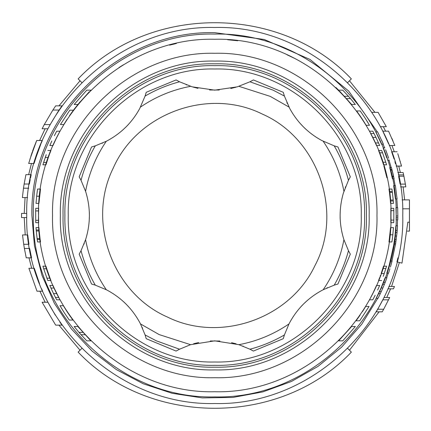 <?xml version="1.0" encoding="UTF-8"?>
<svg xmlns="http://www.w3.org/2000/svg" width="431" height="431" viewBox="0 0 431 431"><rect width="100%" height="100%" fill="white"/><g stroke="black" fill="none" stroke-linecap="round" stroke-linejoin="round"><path stroke-width="0.65" d="M378.466 293.656L380.314 293.656L378.068 298.252L376.188 298.252L381.058 287.978L385.163 277.704L386.941 277.704L385.212 282.305L383.418 282.305M393.525 246.327L394.995 236.053L395.873 225.774L397.544 225.774L397.053 232.395L395.372 232.395M389.312 264.893L393.789 244.765L395.48 244.765L397.053 232.395M387.011 272.387L388.681 267.058C386.235 274.892 386.235 274.892 388.681 267.058L390.362 261.014L392.086 261.014L390.464 266.924M388.719 266.929L389.263 265.06M386.914 272.678L386.752 273.168L388.514 273.168L388.676 272.688M389.371 264.672L388.643 267.193M388.239 268.535L388.336 268.206M396.111 219.853L396.164 215.979L397.835 215.979L397.781 219.853L396.111 219.853M397.835 215.979L397.668 207.618L395.992 207.618L396.164 215.5C398.664 312.437 311.688 399.413 214.746 396.913C117.808 399.413 30.833 312.437 33.332 215.5C30.833 118.563 117.808 31.587 214.746 34.087C311.688 31.587 398.664 118.563 396.164 215.5L396.164 215.979M390.427 170.234L389.726 167.6L391.456 167.6L394.123 178.817L392.415 178.817L390.427 170.234L392.151 170.234M384.888 152.547L383.283 148.356M383.304 148.415L383.477 148.851M383.525 148.975L384.511 151.534M384.608 151.793L384.802 152.31M386.806 157.994L385.422 153.996M386.542 157.202L386.661 157.552M377.653 131.934L383.369 144.169L381.554 144.169L375.773 131.94L377.653 131.934L377.825 132.269M395.405 198.939L393.675 185.572L395.372 185.572L397.086 198.939L395.405 198.939M377.373 131.934L348.701 91.054L310.008 59.44L264.235 39.485L214.746 32.664C117.049 30.143 29.389 117.803 31.91 215.5L34.453 245.88L42.012 275.431L54.376 303.311L71.212 328.756L92.035 351.039L116.273 369.55L143.237 383.773L172.195 393.314L202.349 397.915L232.848 397.441L262.845 391.898L291.501 381.446L318.013 366.382L341.648 347.127L361.76 324.209L377.788 298.252M386.677 277.704L388.256 273.168M397.296 225.774L397.533 219.853M397.414 207.618L396.832 198.939M395.119 185.572L393.864 178.817M391.203 167.6L388.988 160.09M384.619 147.876L383.094 144.169M381.058 287.978L382.879 287.978L384.409 284.325L382.604 284.325M379.415 291.636L381.252 291.636L382.879 287.978M380.314 293.656L381.252 291.636M384.409 284.325L385.212 282.305M397.231 230.375L395.55 230.375M394.995 236.053L396.676 236.053M394.543 239.706L396.229 239.706M394.257 241.726L395.949 241.726M391.294 263.998L395.717 243.251L394.031 243.251M388.773 272.387L389.118 271.331M390.427 267.058C388.008 274.886 388.008 274.886 390.427 267.058L391.235 264.203M389.118 271.325L389.209 271.029M389.489 270.145L389.915 268.766M389.382 270.49L389.134 271.266M38.574 210.915L35.671 210.915L35.751 208.329L38.661 208.329L38.515 215.5C36.085 121.326 120.578 36.84 214.746 39.264C308.919 36.84 393.411 121.326 390.982 215.5L390.982 215.484M386.893 177.755L383.849 165.865M374.749 141.627L372.406 136.74M372.379 136.686L369.787 131.703M338.33 89.853L335.884 87.498M294.19 58.185L286.96 54.742M237.761 40.773L227.649 39.738M176.392 43.488L169.572 45.153M123.368 64.806L118.961 67.57M80.042 101.867L73.836 109.657M49.446 154.39L48.342 157.466C51.639 148.523 51.639 148.523 48.342 157.466L45.961 164.82L42.928 164.82L43.639 162.471L46.683 162.471M48.256 157.719L46.548 162.902M396.148 217.817L397.818 217.817M390.233 169.485L391.957 169.485M391.849 176.182L393.562 176.182M392.016 176.936L393.729 176.936M387.895 155.995L385.605 149.713M385.966 150.645L386.354 151.685M386.305 151.556L387.194 153.996M383.089 147.876L384.888 147.876M387.496 160.09L389.247 160.09M382.976 143.254L382.351 141.81M381.683 140.317L381.92 140.835M382.162 141.384L381.844 140.668M402.764 215.5C405.355 115.034 315.217 24.896 214.746 27.482C114.28 24.896 24.141 115.034 26.733 215.5C24.141 315.966 114.28 406.104 214.746 403.518C315.217 406.104 405.355 315.966 402.764 215.5M372.788 137.511L373.585 139.143M374.156 140.355L374.313 140.684M375.913 144.191L375.719 143.76M370.935 133.858L370.768 133.54L374.038 133.54L372.81 131.196L369.512 131.196L375.358 142.952L378.537 142.952L379.657 145.533L376.5 145.533L374.954 142.058M89.357 91.663L77.866 104.496L74.148 104.496L86.766 90.154L90.866 90.154L90.435 90.58M67.053 119.349L63.799 124.543L60.421 124.543L69.822 110.201L73.432 110.201L69.456 115.761M359.19 114.533L359.4 114.829M359.95 115.627L360.429 116.327M368.122 122.937L365.105 118.116L369.512 125.286L366.14 125.286L361.631 118.116L364.718 122.937M361.631 118.116L356.62 110.945L360.208 110.945L365.105 118.116M346.653 98.629L350.511 98.629L355.349 104.496L351.631 104.496L339.714 91.237M339.073 90.591L338.631 90.154L342.731 90.154L348.453 96.28L344.541 96.28M379.463 152.827L378.547 150.478L381.672 150.478L382.566 152.827L379.463 152.827L382.739 162.234L385.783 162.234L382.566 152.827M385.783 162.234L386.569 164.82L383.536 164.82L382.739 162.234M54.031 143.189L56.289 138.367L52.997 145.533L49.84 145.533L51.855 140.959M54.349 135.733L56.687 131.196L59.984 131.196L56.289 138.367M49.77 153.528L50.034 152.833M50.034 152.827L50.944 150.478L47.825 150.478M36.646 196.245L37.572 189.047L40.509 189.047L38.93 203.384L36.021 203.384L36.77 195.168M389.462 192.415L388.988 189.047L391.924 189.047L392.393 192.415L389.462 192.415L390.303 200.016L393.217 200.016L392.393 192.415M390.384 200.981L393.298 200.981L393.476 203.384L390.567 203.384L390.303 200.016M390.922 220.085L393.826 220.085L393.745 222.671L390.836 222.671L390.836 208.329L393.745 208.329L393.821 210.678L390.917 210.678M375.466 287.811L373.203 292.633L376.5 285.467L379.657 285.467L377.642 290.041M375.148 295.267L372.81 299.804L369.512 299.804L373.203 292.633M338.631 340.846L351.631 326.504L355.349 326.504L342.731 340.846L338.631 340.846M362.439 311.651L365.693 306.457L369.076 306.457L359.669 320.799L356.065 320.799L360.036 315.25M379.727 277.472L379.463 278.167M379.463 278.173L378.547 280.522L381.672 280.522M383.267 276.266L384.226 273.534C380.972 282.531 380.972 282.531 384.226 273.534L381.155 273.534C377.852 282.477 377.852 282.477 381.155 273.534L383.536 266.18L386.569 266.18L385.858 268.529L382.814 268.529M392.851 234.755L391.924 241.953L388.988 241.953L390.567 227.616L393.476 227.616L392.727 235.832M70.301 316.467L70.097 316.171M69.547 315.373L69.062 314.673M61.374 308.063L64.391 312.884L59.984 305.714L63.352 305.714L67.861 312.884L64.779 308.063M67.861 312.884L72.877 320.055L69.289 320.055L64.391 312.884M40.035 238.585L40.509 241.953L37.572 241.953L37.104 238.585L40.035 238.585L39.194 230.984L36.279 230.984L37.104 238.585M39.113 230.019L36.199 230.019L36.021 227.616L38.93 227.616L39.194 230.984M50.034 278.173L50.944 280.522L47.825 280.522L46.931 278.173L50.034 278.173L46.753 268.766L43.709 268.766L46.931 278.173M43.709 268.766L42.928 266.18L45.961 266.18L46.753 268.766M82.838 332.371L78.986 332.371L74.148 326.504L77.866 326.504L90.866 340.846L86.766 340.846L81.039 334.72L84.955 334.72M56.709 293.489L55.911 291.857M55.335 290.645L55.184 290.316M53.584 286.809L53.778 287.24M58.562 297.142L58.729 297.46L55.459 297.46L56.687 299.804L59.984 299.804L54.139 288.048L50.955 288.048L49.84 285.467L52.997 285.467L54.543 288.942M390.982 215.5C393.411 309.673 308.919 394.16 214.746 391.736C120.578 394.16 36.085 309.673 38.515 215.5L38.661 222.671L35.751 222.671L35.671 210.915M392.258 170.66L393.471 175.762M388.654 158.252L388.019 156.345M398.616 176.231L400.124 184.107L405.377 184.107L403.917 176.241L398.621 176.241M398.33 174.9L403.631 174.9L403.114 172.556L397.802 172.589M58.26 111.279L50.174 124.586L44.28 124.586L52.873 110.045L59.09 110.045L58.6 110.772M59.09 110.045L62.005 105.864L55.669 105.864L52.873 110.045M395.534 163.861L394.898 161.684M396.132 166.005L401.525 166.102L397.781 153.651M393.923 158.516L393.352 156.755M394.053 158.931L391.634 151.76L397.129 151.76L391.634 151.76M388.369 143.345L388.53 143.738M388.293 143.157L382.787 131.164L388.568 131.164L394.823 145.506L389.252 145.506M386.203 138.335L386.839 139.763M387.372 140.996L388.288 143.157M34.071 163.484L37.783 151.992L34.071 163.484L28.683 163.484L32.287 151.992L28.683 163.484M38.068 151.2L38.591 149.778M40.32 145.317L40.482 144.924M29.901 159.308L36.7 140.506L42.335 140.506L41.155 143.275M40.897 143.906L35.326 159.308L37.783 151.992M30.213 179.485L29.383 184.021L24.131 184.021L25.914 174.663L31.221 174.663L30.472 178.181M23.705 244.285L22.531 234.927L27.735 234.927L28.947 244.285L23.705 244.285L24.384 248.466L26.243 257.824L31.555 257.824L29.642 248.466L24.384 248.466M41.651 288.894L42.637 291.189L36.991 291.189L28.904 268.292L34.297 268.292L39.55 283.738M59.839 322.054L62.005 325.136L55.669 325.136L42.114 302.239L47.933 302.239L55.297 315.126M383.682 309.242L382.222 311.823L376.215 311.823L377.728 309.242L383.682 309.242L389.689 297.487L383.913 297.552M382.83 299.75L377.728 309.242M402.646 208.814L409.45 208.814L409.45 222.186L407.828 222.186L401.988 263.115L396.946 261.908L397.942 257.813M372.723 137.387L375.956 137.387L374.038 133.54M378.537 142.952L375.956 137.387M350.511 98.629L348.453 96.28M51.822 141.023L50.853 143.189M46.23 154.734L45.271 157.466C48.525 148.469 48.525 148.469 45.271 157.466L46.187 154.864M46.252 154.675L43.639 162.471M37.136 192.161L37.271 191.154M389.333 191.456L392.264 191.456M393.298 200.981L393.217 200.016M393.826 220.085L393.821 210.678M214.746 53.282C301.431 51.047 379.199 128.821 376.963 215.5C379.199 302.179 301.431 379.953 214.746 377.718C128.066 379.953 50.298 302.179 52.534 215.5C50.298 128.821 128.066 51.047 214.746 53.282M377.669 289.977L378.644 287.811M385.858 268.529L383.31 276.136M392.361 238.839L392.226 239.846M40.164 239.544L37.233 239.544M36.199 230.019L36.279 230.984M78.986 332.371L81.039 334.72M56.768 293.613L53.536 293.613L55.459 297.46M50.955 288.048L53.536 293.613M38.58 220.322L35.676 220.322M384.01 150.214L385.982 155.58M386.338 156.598L385.416 153.98M385.292 153.646L384.721 152.095M400.577 186.892L405.819 186.892L405.377 184.107M405.808 186.833L404.704 180.255M47.933 128.761L42.114 128.761L44.28 124.586M400.178 161.259L400.313 161.722M399.478 158.931L399.564 159.206M33.887 147.574L36.312 141.433M30.876 156.205L32.158 152.358M371.937 112.34L378.1 112.34L386.316 126.676L380.46 126.676M347.698 82.553L351.362 78.889C280.247 4.008 149.25 4.008 78.135 78.889L81.798 82.553M27.589 197.56L22.385 197.56L23.489 188.196L28.726 188.196M24.131 184.021L23.489 188.196M39.9 291.189L45.115 302.239M58.928 325.136L80.026 350.22M349.471 350.22L379.129 311.823M386.731 297.487L390.599 288.824M391.558 286.48L399.386 262.49M404.634 199.876L403.114 186.892M400.367 172.556L398.756 166.102M394.295 151.76L391.946 145.506M385.594 131.164L383.304 126.676M374.927 112.34L349.471 80.78M80.026 80.78L58.928 105.864M45.115 128.761L39.604 140.506M31.463 163.484L28.651 174.663M25.068 197.56L24.233 213.41M24.233 217.59L25.219 234.927M28.985 257.824L31.684 268.292M402.112 199.876L409.45 199.876L409.45 208.814M26.744 217.59L21.561 217.59L21.55 215.5L21.561 213.41L26.744 213.41M388.854 286.48L394.435 286.48L393.492 288.824L387.878 288.824M81.798 348.447L78.135 352.111C149.25 426.992 280.247 426.992 351.362 352.111L347.698 348.447M388.568 299.831L382.793 299.831M407.311 231.124L409.45 231.124L409.45 222.186L407.828 222.186M377.427 140.495L377.658 141.002M37.238 191.391L36.651 196.218L39.571 196.218L39.997 192.668L39.571 196.218M60.34 215.5C58.212 298.01 132.242 372.034 214.746 369.906C297.255 372.034 371.285 298.01 369.157 215.5C371.285 132.99 297.255 58.966 214.746 61.094C132.242 58.966 58.212 132.99 60.34 215.5M384.226 273.534L383.245 276.325M392.258 239.609L392.846 234.782L389.926 234.782L389.495 238.332L389.926 234.782M52.065 290.505L51.839 289.998M403.631 174.9L403.917 176.241M396.159 166.102L401.525 166.102L400.922 163.888M392.991 140.969L391.865 138.335M32.573 151.179L33.877 147.591M33.338 149.045L32.654 150.952M372.977 137.898L373.413 138.793M45.271 157.466L48.358 157.428M49.398 154.53L48.671 156.534M214.746 63.82C133.696 61.73 60.976 134.45 63.066 215.5C60.976 296.55 133.696 369.27 214.746 367.18C295.801 369.27 368.521 296.55 366.431 215.5C368.521 134.45 295.801 61.73 214.746 63.82M380.099 276.47L380.535 275.274M56.52 293.102L56.084 292.207M385.481 136.762L384.996 135.717M38.698 149.498L39.038 148.603M214.746 361.997C136.465 364.017 66.234 293.78 68.249 215.5C66.234 137.22 136.465 66.983 214.746 69.003C293.032 66.983 363.263 137.22 361.248 215.5C363.263 293.78 293.032 364.017 214.746 361.997M209.601 89.987L219.239 90.025M230.784 88.495L235.913 87.234M179.549 81.788L176.09 79.934L146.222 92.304L145.085 96.065C155.93 89.75 167.417 84.993 179.549 81.788L192.253 86.852L214.746 90.154L237.244 86.852L249.948 81.788L253.406 79.934L283.269 92.304L284.406 96.065L289.81 108.623C297.32 122.323 307.928 132.926 321.623 140.441L334.187 145.84C340.495 156.685 345.258 168.171 348.458 180.303L350.317 176.839L337.942 146.976L334.187 145.84M286.901 102.626L287.288 103.505M290.359 109.625L292.913 113.892M299.281 122.447L303.381 126.87M304.264 127.738L305.951 129.327M315.907 137.042L320.411 139.773M345.581 186.704L345.236 187.604M343.076 194.101L341.869 198.923M340.323 209.477L340.091 215.5M340.102 216.739L340.172 219.056M341.756 231.555L343.011 236.667M343.922 239.674L348.458 250.697L350.317 254.161L337.942 284.024L334.187 285.16L323.185 289.745C333.572 274.493 340.485 257.808 343.922 239.674L343.399 237.998C339.025 222.999 339.025 208.001 343.399 193.002L348.458 180.303M327.625 287.655L326.741 288.043M320.621 291.108L316.365 293.662M307.799 300.041L303.381 304.13M302.637 304.884L300.843 306.786M293.209 316.65L290.478 321.165M288.991 323.934L284.406 334.935L283.269 338.696L253.406 351.066L249.948 349.212L238.925 344.676C257.054 341.239 273.744 334.327 288.991 323.934L289.81 322.377C297.32 308.682 307.928 298.074 321.623 290.559L323.185 289.745M243.278 346.233L242.906 346.088M236.14 343.825L231.528 342.667M219.891 341.013L210.263 340.975M198.713 342.505L193.578 343.766M190.572 344.676L179.549 349.212L176.09 351.066L146.222 338.696L145.085 334.935L140.501 323.934L159.206 334.607L190.572 344.676L214.746 340.846L238.925 344.676M142.596 328.374L142.208 327.495M139.138 321.375L136.584 317.114M130.21 308.548L126.116 304.13M125.362 303.392L123.46 301.598M113.595 293.964L109.086 291.227M106.312 289.745L95.31 285.16L91.55 284.024L79.18 254.161L81.033 250.697L85.575 239.674C89.012 257.808 95.924 274.493 106.312 289.745L107.869 290.559C121.569 298.074 132.172 308.682 139.687 322.377L140.501 323.934M83.91 244.296L84.26 243.396M86.421 236.899L87.628 232.077M89.174 221.523L89.406 215.5M89.395 214.261L89.325 211.944M87.741 199.445L86.486 194.333M85.575 191.326L81.033 180.303L79.18 176.839L91.55 146.976L95.31 145.84L106.312 141.255C95.924 156.507 89.012 173.192 85.575 191.326L86.098 193.002C90.472 208.001 90.472 222.999 86.098 237.998L85.575 239.674M101.872 143.345L102.756 142.957M108.871 139.892L113.137 137.333M121.693 130.965L126.116 126.87M126.983 125.987L128.573 124.295M136.288 114.339L139.019 109.835M186.214 84.767L186.591 84.912M193.357 87.175L197.964 88.333M145.085 96.065L139.687 108.623C132.172 122.318 121.569 132.926 107.869 140.441L106.312 141.255M238.925 86.324L270.285 96.393L288.991 107.066M167.4 317.033C112.496 293.134 86.518 221.755 113.213 168.155C137.117 113.245 208.491 87.267 262.096 113.967C318.056 138.259 343.69 211.783 314.953 265.604C289.971 318.795 220.036 343.173 167.4 317.033M190.572 86.324C172.443 89.761 155.753 96.673 140.501 107.066M343.922 191.326C340.485 173.192 333.572 156.507 323.185 141.255M214.746 365.337C134.682 367.401 62.845 295.564 64.909 215.5C62.845 135.436 134.682 63.599 214.746 65.663C294.815 63.599 366.646 135.436 364.583 215.5C366.646 295.564 294.815 367.401 214.746 365.337M249.948 81.788L273.184 90.187L284.406 96.065M81.033 180.303C84.239 168.171 88.996 156.685 95.31 145.84M95.31 285.16C88.996 274.315 84.239 262.829 81.033 250.697M179.549 349.212L156.313 340.813L145.085 334.935M284.406 334.935C273.566 341.25 262.075 346.007 249.948 349.212M348.458 250.697C345.258 262.829 340.495 274.315 334.187 285.16"/></g></svg>
